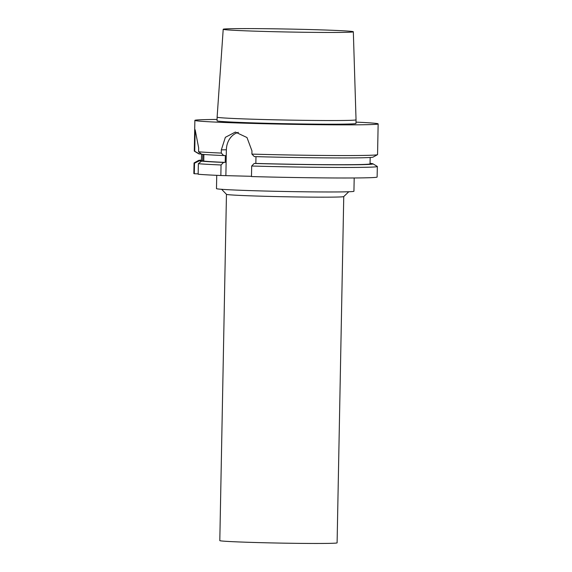 <?xml version="1.0" encoding="UTF-8"?>
<svg xmlns="http://www.w3.org/2000/svg" width="572" height="572" viewBox="0 0 572 572"><rect width="100%" height="100%" fill="white"/><g stroke="black" fill="none" stroke-linecap="round" stroke-linejoin="round"><path stroke-width="0.86" d="M377.127 177.034A91.656 2.081 -178.9 0 1 251.48 176.555L251.68 166.016A91.656 2.081 -178.9 0 0 377.327 166.495L377.127 177.034M251.48 176.305L220.849 175.511A91.656 2.081 -178.9 0 1 198.155 174.231L198.355 163.692L201.537 161.125L203.746 161.09L203.875 154.454M198.162 173.867L194.308 173.731A91.656 2.081 -178.9 0 1 193.851 173.516L194.058 162.977A91.656 2.081 -178.9 0 1 194.13 162.898L198.527 160.467A87.294 1.981 -178.9 0 1 201.444 160.089M370.055 163.327A87.294 1.981 -178.9 0 1 372.951 163.821L377.263 166.409A91.656 2.081 -178.9 0 1 377.327 166.495M194.308 173.731L194.516 163.192A91.656 2.081 -178.9 0 1 194.058 162.977M372.951 163.821A87.294 1.981 -178.9 0 1 254.175 163.463L251.68 166.016M194.516 163.192L199.328 160.839A87.294 1.981 -178.9 0 1 198.527 160.467M370.17 157.479L370.048 163.842A84.32 1.916 -178.9 0 1 255.848 163.435L254.175 163.463M255.977 156.635L255.848 163.435M377.484 154.676L373.08 157.1A87.294 1.981 -178.9 0 1 254.304 156.592L251.909 154.111A91.656 2.081 -178.9 0 0 362.491 155.448A91.656 2.081 -178.9 0 0 377.484 154.676A91.656 2.081 -178.9 0 0 377.556 154.597L378.149 123.902A91.656 2.081 -178.9 0 1 363.077 124.753A91.656 2.081 -178.9 0 1 260.217 123.631A91.656 2.081 -178.9 0 1 194.873 120.377A91.656 2.081 -178.9 0 1 217.074 119.448M201.394 154.04L199.464 153.968L194.745 151.294L195.152 129.765L198.663 147.919L198.584 151.787L201.673 154.254A87.294 1.981 -178.9 0 0 223.681 155.548L221.278 153.067A91.656 2.081 -178.9 0 1 198.584 151.787M199.328 160.839L202.688 160.954L202.817 154.361M194.745 151.294A91.656 2.081 -178.9 0 1 194.351 151.158A91.656 2.081 -178.9 0 1 194.287 151.072L194.873 120.377M221.278 153.067L221.343 149.857L225.361 137.323L235.357 132.068L246.982 137.53L251.966 150.901L251.909 154.111M355.998 122.115A91.656 2.081 -178.9 0 1 378.149 123.902M220.849 175.511L221.049 164.972L223.545 162.419L225.218 162.391L225.347 155.52L223.681 155.548M225.218 162.391A84.32 1.916 -178.9 0 1 203.746 161.09M223.545 162.419A87.294 1.981 -178.9 0 1 201.537 161.125M221.049 164.972A91.656 2.081 -178.9 0 1 198.355 163.692M225.876 175.432L226.369 149.778L221.343 149.857M238.395 132.375A18.333 15.315 -90.9 0 0 226.369 149.778M342.635 32.382A65.072 1.473 -178.9 0 1 269.562 31.582A65.072 1.473 -178.9 0 1 223.209 29.279A65.072 1.473 -178.9 0 1 288.295 29.05A65.072 1.473 -178.9 0 1 353.332 31.775A65.072 1.473 -178.9 0 1 342.635 32.382M344.623 120.456A69.477 1.573 -178.9 0 1 266.652 119.605A69.477 1.573 -178.9 0 1 217.117 117.146A69.477 1.573 -178.9 0 1 217.117 117.138L217.053 120.806A69.477 1.573 -178.9 0 0 266.581 123.266A69.477 1.573 -178.9 0 0 344.551 124.117A69.477 1.573 -178.9 0 0 355.97 123.473L356.041 119.813A69.477 1.573 -178.9 0 1 356.041 119.813A69.477 1.573 -178.9 0 1 344.623 120.456M199.464 153.968A87.294 1.981 -178.9 0 1 198.656 153.754L194.351 151.158M202.688 160.954A84.32 1.916 -178.9 0 1 201.437 160.603L201.558 154.168M354.19 177.971L353.939 191.255A68.74 1.559 -178.9 0 1 342.635 191.892A68.74 1.559 -178.9 0 1 265.487 191.048A68.74 1.559 -178.9 0 1 216.481 188.617L216.738 175.332M348.77 191.749L343.736 196.589A58.659 1.33 -178.9 0 1 334.105 197.104A58.659 1.33 -178.9 0 1 268.911 196.396A58.659 1.33 -178.9 0 1 226.469 194.337L221.629 189.303M343.751 196.575L337.101 542.857A58.659 1.33 -178.9 0 1 327.456 543.4A58.659 1.33 -178.9 0 1 261.626 542.678A58.659 1.33 -178.9 0 1 219.805 540.604L226.455 194.323M223.209 29.279L217.117 117.138M353.332 31.775L356.041 119.805"/></g></svg>
